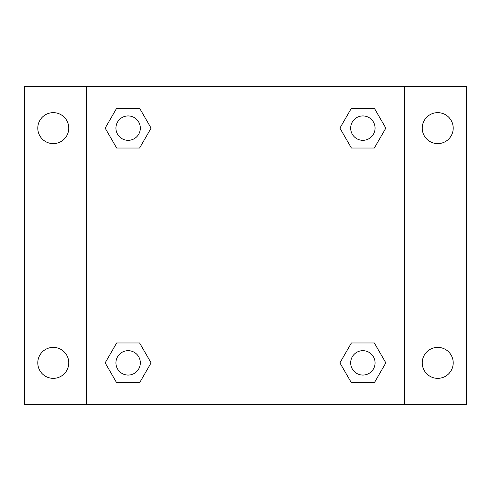 <?xml version="1.0" encoding="UTF-8"?>
<svg xmlns="http://www.w3.org/2000/svg" width="491" height="491" viewBox="0 0 491 491"><rect width="100%" height="100%" fill="white"/><g stroke="black" fill="none" stroke-linecap="round" stroke-linejoin="round"><path stroke-width="0.74" d="M24.55 86.416L466.45 86.416L466.45 404.584L24.55 404.584L24.55 86.416M437.727 112.648A15.485 15.485 0 0 1 453.211 128.133A15.485 15.485 0 0 1 437.727 143.618A15.485 15.485 0 0 1 422.242 128.133A15.485 15.485 0 0 1 437.727 112.648M437.727 347.382A15.485 15.485 0 0 1 453.211 362.867A15.485 15.485 0 0 1 437.727 378.352A15.485 15.485 0 0 1 422.242 362.867A15.485 15.485 0 0 1 437.727 347.382M53.273 347.382A15.485 15.485 0 0 1 68.758 362.867A15.485 15.485 0 0 1 53.273 378.352A15.485 15.485 0 0 1 37.789 362.867A15.485 15.485 0 0 1 53.273 347.382M53.273 112.648A15.485 15.485 0 0 1 68.758 128.133A15.485 15.485 0 0 1 53.273 143.618A15.485 15.485 0 0 1 37.789 128.133A15.485 15.485 0 0 1 53.273 112.648M116.649 342.982L139.61 342.982L151.093 362.867L139.61 382.753L116.649 382.753L105.172 362.867L116.649 342.982L139.61 342.982L116.649 342.982M351.39 108.247L374.351 108.247L385.828 128.133L374.351 148.018L351.39 148.018L339.907 128.133L351.39 108.247L374.351 108.247L351.39 108.247M86.416 404.584L86.416 86.416M404.584 86.416L404.584 404.584M116.649 108.247L139.61 108.247L151.093 128.133L139.61 148.018L116.649 148.018L105.172 128.133L116.649 108.247L139.61 108.247L116.649 108.247M351.39 342.982L374.351 342.982L385.828 362.867L374.351 382.753L351.39 382.753L339.907 362.867L351.39 342.982L374.351 342.982L351.39 342.982M374.351 382.753L351.39 382.753L374.351 382.753M375.063 362.867A12.195 12.195 0 0 0 356.773 352.305A12.195 12.195 0 0 0 356.773 373.43A12.195 12.195 0 0 0 375.063 362.867M139.61 382.753L116.649 382.753L139.61 382.753M140.328 362.867A12.195 12.195 0 0 0 122.032 352.305A12.195 12.195 0 0 0 122.032 373.43A12.195 12.195 0 0 0 140.328 362.867M374.351 148.018L351.39 148.018L374.351 148.018M375.063 128.133A12.195 12.195 0 0 0 356.773 117.57A12.195 12.195 0 0 0 356.773 138.695A12.195 12.195 0 0 0 375.063 128.133M139.61 148.018L116.649 148.018L139.61 148.018M140.328 128.133A12.195 12.195 0 0 0 122.032 117.57A12.195 12.195 0 0 0 122.032 138.695A12.195 12.195 0 0 0 140.328 128.133"/></g></svg>

